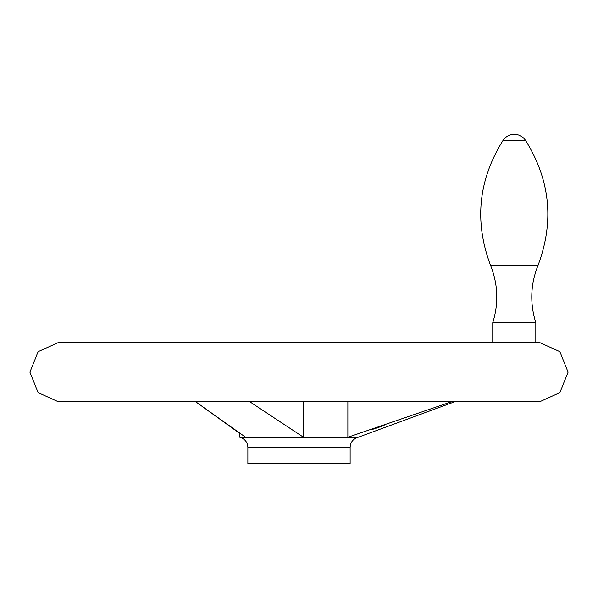 <?xml version="1.0" encoding="UTF-8"?>
<svg xmlns="http://www.w3.org/2000/svg" width="598" height="598" viewBox="0 0 598 598"><rect width="100%" height="100%" fill="white"/><g stroke="black" fill="none" stroke-linecap="round" stroke-linejoin="round"><path stroke-width="0.9" d="M245.621 437.258L195.658 401.736L239.798 433.505L239.798 437.258L245.621 437.258M249.777 401.736L303.507 437.258L347.864 437.258L451.565 401.736M384.155 425.484L370.805 429.969M303.507 401.736L303.507 437.258M537.953 265.557C530.516 284.356 529.798 303.403 535.808 322.703L492.752 322.703C498.762 303.403 498.044 284.356 490.607 265.557C474.109 221.776 478.265 180.043 503.068 140.366C505.796 136.486 509.533 134.475 514.28 134.348A13.455 13.455 0 0 1 525.493 140.366L503.068 140.366C478.265 180.043 474.109 221.768 490.607 265.557L537.953 265.557C554.451 221.768 550.295 180.035 525.493 140.366M247.871 447.364L350.129 447.364L350.129 463.652L247.871 463.652L247.871 447.364C247.639 442.767 245.412 439.567 241.173 437.766L239.798 437.258M347.864 401.736L347.864 437.258M350.129 447.364C350.361 442.767 352.588 439.567 356.827 437.766L241.173 437.766M539.635 342.587L58.365 342.587M539.732 401.736L58.268 401.736L539.732 401.736L559.863 392.647L568.1 372.158L559.863 351.669L539.732 342.587M356.827 437.766L454.734 401.736M539.68 342.587L58.32 342.587M58.268 342.587L38.137 351.669L29.9 372.158L38.137 392.647L58.268 401.736M492.752 322.703L492.752 342.587M535.808 322.703L535.808 342.587"/></g></svg>
